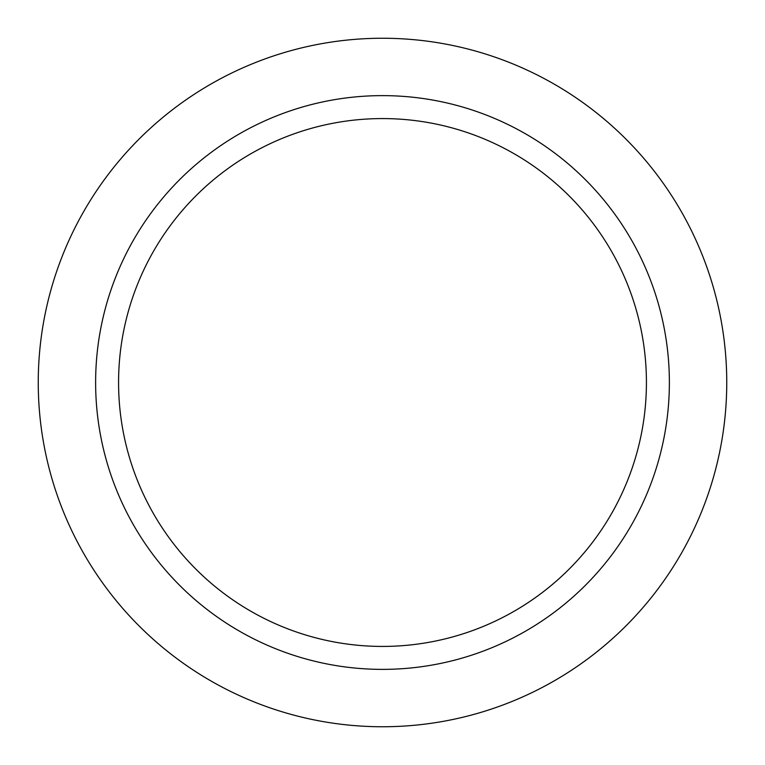 <?xml version="1.0" encoding="UTF-8"?>
<svg xmlns="http://www.w3.org/2000/svg" width="765" height="765" viewBox="0 0 765 765"><rect width="100%" height="100%" fill="white"/><g stroke="black" fill="none" stroke-linecap="round" stroke-linejoin="round"><path stroke-width="1.15" d="M95.625 382.5A286.875 286.875 0 0 1 382.5 95.625A286.875 286.875 0 0 1 669.375 382.5A286.875 286.875 0 0 1 382.5 669.375A286.875 286.875 0 0 1 95.625 382.5A286.875 286.875 0 0 1 382.5 95.625A286.875 286.875 0 0 1 669.375 382.5M38.25 382.5A344.25 344.25 0 0 1 382.5 38.25A344.25 344.25 0 0 1 726.75 382.5A344.25 344.25 0 0 1 382.5 726.75A344.25 344.25 0 0 1 38.25 382.5M118.575 382.5A263.925 263.925 0 0 1 382.5 118.575A263.925 263.925 0 0 1 646.425 382.5A263.925 263.925 0 0 1 382.5 646.425A263.925 263.925 0 0 1 118.575 382.5"/></g></svg>
